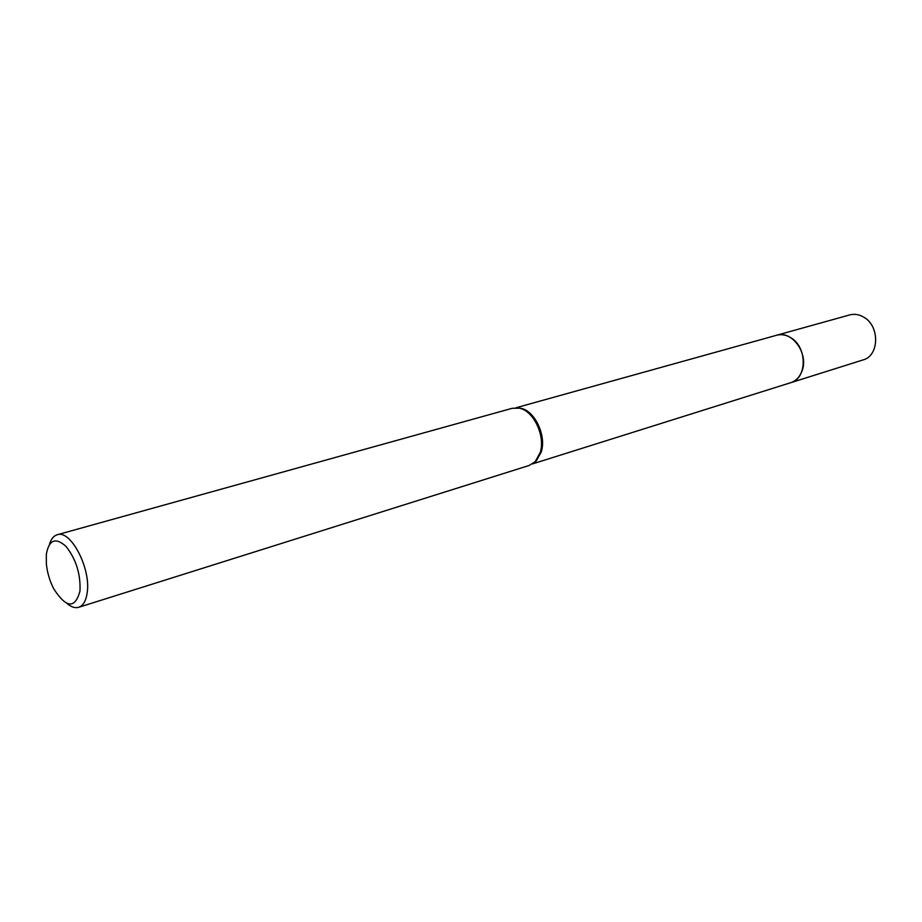 <?xml version="1.0" encoding="UTF-8"?>
<svg xmlns="http://www.w3.org/2000/svg" width="922" height="922" viewBox="0 0 922 922"><rect width="100%" height="100%" fill="white"/><g stroke="black" fill="none" stroke-linecap="round" stroke-linejoin="round"><path stroke-width="1.38" d="M776.117 335.389L776.612 335.251C792.044 329.903 809.182 354.106 801.886 371.324C799.593 377.167 795.847 380.959 790.661 382.711L790.177 382.861M776.266 335.354C791.733 329.58 809.262 353.921 801.898 371.324C799.535 377.305 795.674 381.143 790.327 382.814M517.576 407.893L520.757 408.273C534.795 410.739 546.562 435.53 541.295 451.826L536.339 460.85L533.873 462.902M49.465 544.36C51.044 539.047 53.626 535.843 57.199 534.76L512.263 408.285L519.328 408.181C533.596 410.693 545.57 435.945 540.223 452.518L535.175 461.703L529.193 465.46L78.693 607.298C75.108 608.336 71.201 607.056 66.972 603.461M57.199 534.76C70.579 529.343 91.059 568.355 87.21 592.569C86.08 600.798 83.234 605.708 78.693 607.298M79.972 591.094C75.051 608.981 66.326 608.255 53.799 588.916C49.73 580.987 47.241 572.597 46.342 563.734L46.319 554.318C48.981 539.773 55.516 537.1 65.923 546.308C76.065 559.147 80.744 574.072 79.972 591.094M790.673 382.711L863.038 359.937C879.346 355.88 880.014 326.077 863.799 317.191C859.143 314.437 854.452 313.676 849.704 314.921L776.612 335.251C781.407 333.995 786.178 334.847 790.938 337.798C807.499 347.329 807.165 378.665 790.673 382.711L532.513 463.904M536.339 460.85L535.175 461.703M520.757 408.273L519.328 408.181M776.601 335.262L515.894 407.801"/></g></svg>
